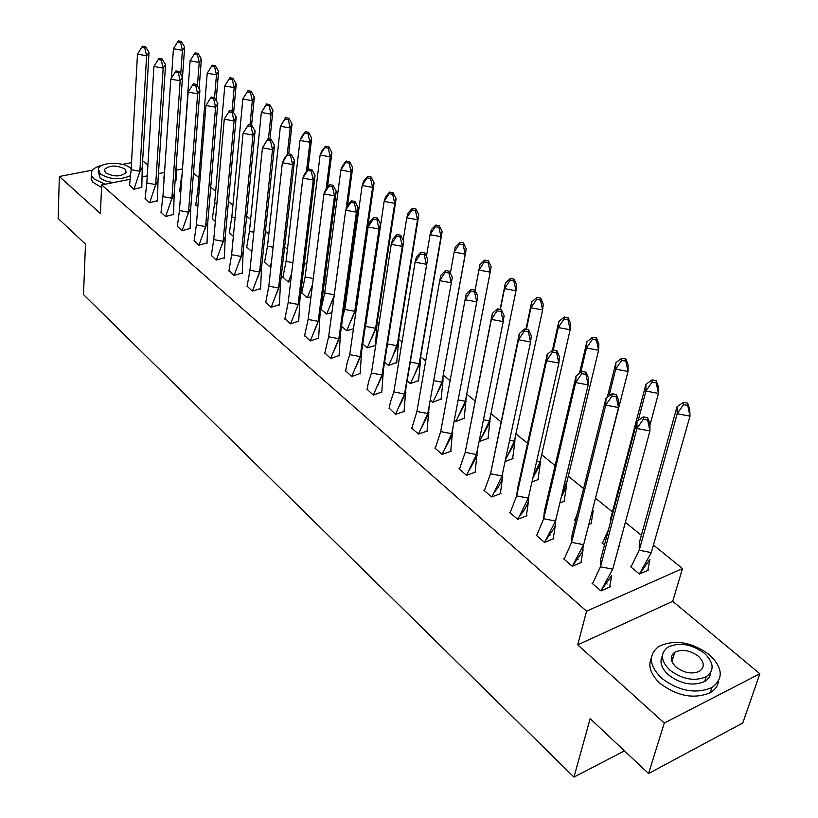 <?xml version="1.0" encoding="UTF-8"?>
<svg xmlns="http://www.w3.org/2000/svg" width="818" height="818" viewBox="0 0 818 818"><rect width="100%" height="100%" fill="white"/><g stroke="black" fill="none" stroke-linecap="round" stroke-linejoin="round"><path stroke-width="1.23" d="M671.21 658.101L673.142 657.652M131.514 162.629L122.414 164.377M92.608 170.103L59.356 176.494L100.389 213.57L101.667 184.919L129.704 179.357M648.562 773.531L664.277 723.051L759.861 673.766L742.764 723.02L648.562 773.531L590.167 718.633L573.96 777.1L83.508 294.582L85.491 244.153L58.139 218.426L59.356 176.494M147.915 165.113L142.639 160.737M193.457 173.191L198.876 177.567M210.737 187.158L215.686 191.156M228.467 201.494L232.936 205.103M246.678 216.218L250.635 219.408M265.39 231.341L268.805 234.101M284.623 246.893L287.466 249.183M304.398 262.885L306.638 264.684M324.746 279.327L326.331 280.615M345.687 296.249L346.587 296.985M377.272 321.791L379.102 323.274M398.642 339.071L402.047 341.822M420.646 356.852L425.697 360.942M443.284 375.165L450.115 380.677M466.7 394.092L475.135 400.912M490.923 413.673L500.923 421.761M515.913 433.867L527.569 443.295M541.68 454.706L555.105 465.554M568.275 476.209L583.582 488.581M595.739 498.407L612.426 511.894M625.351 522.354L641.363 535.289M653.449 545.064L682.498 568.551L586.567 611.169L101.667 184.919M759.861 673.766L672.713 601.322L682.498 568.551M573.96 777.1L624.461 750.883M142.506 176.811L147.25 175.87M158.457 173.641L164.142 172.516M176.719 170.021L182.148 168.937M163.845 178.242L164.111 178.866M176.013 180.379L175.113 180.931M129.53 185.134L133.876 189.285L141.851 187.281M179.602 191.33L180.737 192.69M191.923 193.498L192.659 183.518M145.062 198.488L149.53 202.741L157.547 200.666M195.737 204.735L197.813 206.882M160.993 212.169L165.573 216.535L173.631 214.388M212.291 218.488L215.338 221.463M177.322 226.208L182.025 230.686L190.134 228.467M229.265 232.588L233.345 236.422M194.091 240.604L198.917 245.206L207.066 242.905M246.668 247.046L251.852 251.637M211.289 255.38L216.238 260.104L224.449 257.721M264.541 261.893L269.695 266.648L270.993 266.331M228.948 270.553L234.04 275.41L242.292 272.936M282.885 277.128L288.171 282.016L290.687 281.382M247.077 286.126L252.312 291.116L260.605 288.56M301.73 292.783L307.159 297.803L310.973 296.801M265.707 302.128L271.085 307.261L279.429 304.613M320.85 309.184L326.668 314.02L331.883 312.599M284.858 318.58L290.39 323.856L298.774 321.116M341.484 326.341L346.709 330.687L353.448 328.795M304.541 335.492L310.226 340.922L318.662 338.079M362.732 344L367.323 347.824L375.697 345.39M324.787 352.875L330.646 358.478L339.122 355.523M384.603 362.19L388.519 365.452L396.781 362.486M345.625 370.769L351.648 376.536L360.165 373.468M407.129 380.912L410.339 383.591L418.632 380.513M367.067 389.194L373.274 395.125L381.832 391.945M430.34 400.217L432.794 402.262L441.127 399.072M389.153 408.162L395.544 414.276L404.542 393.979L405.902 388.182L427.64 258.958L424.654 252.946L420.902 252.261L420.452 254.02L424.215 254.705L424.654 252.946M404.143 410.973L404.593 411.362L395.544 414.276M454.317 420.145L455.933 421.485L464.287 418.172M411.904 427.691L411.352 427.875L418.489 434.01L427.783 413.53L452.323 277.251L449.389 271.228L445.575 270.523L445.176 272.353L448.99 273.059L449.389 271.228M427.129 430.575L427.589 430.963L418.489 434.01M479.215 440.851L479.757 441.301L488.602 438.233L488.152 437.855M435.36 447.835L434.787 448.029L442.139 454.348L451.74 433.693L476.761 301.873L465.105 299.715L466.209 294.01L471.056 289.388L470.698 291.28L474.583 291.995L474.941 290.104L471.056 289.388M450.82 450.779L451.291 451.178L442.139 454.348M512.743 458.152L513.203 458.53L505.074 461.454L512.62 458.724L514.747 442.916L505.473 459.583M459.542 468.591L458.949 468.806L466.536 475.33L476.465 454.491L503.223 321.597L491.362 319.398L492.324 313.468L497.385 308.877L497.078 310.84L501.035 311.576L501.332 309.603L497.385 308.877M475.248 471.618L475.728 472.027L466.536 475.33L475.135 472.221L477.456 449.573M533.653 475.401L534.328 475.953M538.101 479.072L538.571 479.46L531.986 481.914L537.978 479.655L540.136 464.706L532.937 477.681M484.491 490.013L483.878 490.238L491.71 496.976L500.943 493.53L500.463 493.111M495.841 489.174L496.526 489.767M564.267 500.647L564.747 501.045L559.87 502.937L564.134 501.24L566.312 487.211L561.26 497.109M510.248 512.129L509.614 512.365L517.702 519.318L526.966 515.718L526.475 515.299M521.966 511.454L522.835 512.201M575.064 519.706L574.379 519.972L575.545 520.943M591.271 522.927L591.751 523.326L588.786 524.532M536.853 534.952L536.189 535.217L544.543 542.395L553.837 538.643L553.346 538.213M548.96 534.471L550.003 535.371M602.682 542.62L601.976 542.917L604.471 544.992M619.154 545.933L619.655 546.342L618.797 546.7M564.338 558.541L563.643 558.827L572.273 566.25L581.608 562.324L581.107 561.894M576.843 558.265L578.07 559.308M631.22 566.291L630.484 566.618L639.441 574.062L648.47 570.115M592.753 582.917L592.028 583.234L600.954 590.913L610.32 586.813L609.809 586.373M605.688 582.866L607.089 584.052M672.713 601.322L577.723 644.85L664.277 723.051M577.723 644.85L586.567 611.169M145.553 46.728L149.029 52.413L142.24 167.526L139.868 171.279L146.596 55.757L137.485 54.152L141.698 47.301L144.735 47.833L145.553 46.728L142.516 46.197L141.698 47.301M149.029 52.413L146.596 55.757L144.735 47.833M141.8 187.68L142.24 167.526M134.019 189.255L139.868 171.279L131.125 169.694L137.485 54.152M131.125 169.694L129.541 185.553M180.727 74.264L182.414 50.327L173.416 48.743L171.443 78.119M173.416 48.743L177.598 41.984L180.594 42.505L181.351 41.432L178.344 40.9L177.598 41.984M182.496 77.209L184.643 47.055L182.414 50.327L180.594 42.505M163.845 178.641L164.919 166.749M184.643 47.055L181.351 41.432M176.535 160.952L175.972 180.758M131.228 167.925L128.733 166.903M102.403 165.195C96.504 166.606 92.884 168.825 91.514 171.882L91.473 175.451L94.07 178.989L105.144 184.224M91.34 176.126L91.146 179.193L92.894 182.271L101.555 187.465M113.59 182.547C107.577 181.903 103.058 180.328 100 177.823L98.221 171.136M131.177 168.845L130.338 168.038C123.334 161.473 100.379 161.933 98.324 168.753L100.174 173.897C109.919 179.582 119.878 180.216 130.072 175.809M105.594 172.843C114.009 177.036 120.9 176.923 126.258 172.486L125.021 169.07C116.565 164.899 109.684 165.052 104.387 169.51L105.594 172.843M709.37 654.656C691.445 641.844 674.594 639.103 658.827 646.445C648.081 654.891 649.001 665.484 661.598 678.224C678.899 691.149 695.658 694.278 711.885 687.59C723.777 678.715 722.938 667.733 709.37 654.656M651.394 657.815C647.754 665.964 650.637 674.472 660.034 683.347C677.284 696.292 694.012 699.41 710.208 692.703C715.065 689.86 717.836 686.016 718.541 681.149M710.617 672.631C710.29 676.363 708.306 679.318 704.656 681.486C693.02 686.363 680.944 684.155 668.418 674.85C661.353 668.214 659.339 661.905 662.386 655.913M704.318 653.204C691.435 643.97 679.288 641.966 667.866 647.171C660.014 653.275 660.678 660.934 669.87 670.126C682.427 679.421 694.533 681.629 706.19 676.762C714.635 670.433 714.012 662.58 704.318 653.204M676.077 667.079C684.216 673.061 692.018 674.461 699.502 671.281C704.871 667.232 704.462 662.191 698.275 656.169C690.014 650.218 682.181 648.899 674.809 652.212C669.676 656.179 670.106 661.128 676.077 667.079M672.713 659.022L671.312 659.543M162.087 58.947L165.553 64.663L157.997 180.717L155.676 184.582L163.171 68.119L153.927 66.483L158.211 59.54L161.289 60.082L162.087 58.947L159.009 58.405L158.211 59.54M165.553 64.663L163.171 68.119L161.289 60.082M157.496 201.075L157.997 180.717M149.663 202.711L155.676 184.582L146.821 182.966L153.927 66.483M146.821 182.966L145.072 198.907M179.07 71.493L182.506 77.229L174.162 194.244L171.892 198.222L180.175 80.798L170.809 79.131L175.154 72.117L178.283 72.669L179.07 71.493L175.942 70.941L175.154 72.117M182.506 77.229L180.175 80.798L178.283 72.669M173.59 214.807L174.162 194.244M165.696 216.504L171.892 198.222L162.915 196.586L170.809 79.131M162.915 196.586L160.993 212.598M196.504 84.366L199.919 90.144L190.747 208.12L188.529 212.22L197.649 93.814L188.15 92.127L192.567 85.021L195.737 85.583L196.504 84.366L193.334 83.804L192.567 85.021M199.919 90.144L197.649 93.814L195.737 85.583M190.083 228.887L190.747 208.12M182.148 230.656L188.529 212.22L179.428 210.553L188.15 92.127M179.428 210.553L177.322 226.647M214.408 97.608L217.803 103.405L207.762 222.363L205.594 226.576L215.594 107.199L205.962 105.481L211.197 97.035L210.451 98.283L213.672 98.855L214.408 97.608L211.197 97.035M217.803 103.405L215.594 107.199L213.672 98.855M207.015 243.345L207.762 222.363M199.03 245.175L205.594 226.576L196.371 224.889L205.962 105.481L210.451 98.283M196.371 224.889L194.081 241.044M232.813 111.207L236.187 117.025L225.216 236.975L223.109 241.32L234.04 120.952L224.265 119.203L229.561 110.624L228.835 111.913L232.097 112.495L232.813 111.207L229.561 110.624M236.187 117.025L234.04 120.952L232.097 112.495M224.388 258.171L225.216 236.975M216.351 260.083L223.109 241.32L213.754 239.602L224.265 119.203L228.835 111.913M213.754 239.602L211.279 255.829M197.414 85.921L199.214 62.434L190.093 60.829L181.964 176.023M190.093 60.829L194.336 53.988L197.383 54.52L198.109 53.405L195.073 52.873L194.336 53.988M199.091 88.743L201.392 59.06L199.214 62.434L197.383 54.52M179.592 191.739L181.627 175.962M201.392 59.06L198.109 53.405M214.551 97.843L216.463 74.857L207.21 73.221L197.936 189.306L199.203 189.531M212.24 65.154L207.21 73.221L211.525 66.299L214.602 66.851L215.318 65.696L212.24 65.154L211.525 66.299M216.136 100.542L218.58 71.381L216.463 74.857L214.602 66.851M195.727 205.154L197.936 189.306M218.58 71.381L215.318 65.696M232.056 111.064L234.163 87.618L224.776 85.951L214.664 202.987L216.913 203.396M229.858 77.761L224.776 85.951L229.163 78.947L232.292 79.499L232.977 78.313L229.858 77.761L229.163 78.947M233.631 112.608L236.218 84.029L234.163 87.618L232.292 79.499M212.271 218.907L214.664 202.987M236.218 84.029L232.977 78.313M250.001 124.878L252.333 100.716L242.823 99.029L231.821 217.015L235.114 217.619M247.946 90.706L242.823 99.029L247.271 91.933L250.451 92.495L251.116 91.268L247.946 90.706L247.271 91.933M251.586 125.154L254.326 97.015L252.333 100.716L250.451 92.495M229.244 233.018L231.821 217.015M254.326 97.015L251.116 91.268M268.427 139.07L271.003 114.172L261.361 112.455L249.429 231.422L253.836 232.23M266.535 104.009L261.361 112.455L265.881 105.277L269.102 105.849L269.746 104.581L266.535 104.009L265.881 105.277M269.909 139.336L272.926 110.348L271.003 114.172L269.102 105.849M246.647 247.486L249.429 231.422M272.926 110.348L269.746 104.581M251.739 125.185L255.083 131.033L243.15 251.975L241.106 256.463L253.007 135.082L243.079 133.303L248.437 124.592L247.731 125.931L251.044 126.524L251.739 125.185L248.437 124.592M255.083 131.033L253.007 135.082L251.044 126.524M242.23 273.396L243.15 251.975M234.142 275.38L241.106 256.463L231.617 254.705L243.079 133.303L247.731 125.931M231.617 254.705L228.928 271.014M287.251 154.5L290.196 127.997L280.4 126.248L267.506 246.198L273.079 247.23M285.635 117.68L280.4 126.248L285.012 118.988L288.273 119.571L288.897 118.262L285.635 117.68L285.012 118.988M288.713 153.907L292.046 124.05L290.196 127.997L288.273 119.571M271.392 262.69L269.787 266.627M264.511 262.343L267.506 246.198M292.046 124.05L288.897 118.262M271.198 139.561L274.511 145.44L261.566 267.384L259.582 272.005L272.517 149.622L262.435 147.813L267.844 138.958L267.169 140.348L270.523 140.952L271.198 139.561L267.844 138.958M274.511 145.44L272.517 149.622L270.523 140.952M260.543 289.03L261.566 267.384M252.414 291.096L259.582 272.005L249.96 270.226L262.435 147.813L267.169 140.348M249.96 270.226L247.056 286.597M306.453 171.432L309.92 142.22L299.991 140.44L286.055 261.382L292.895 262.639M305.267 131.729L301.811 136.371L299.991 140.44L304.674 133.078L307.987 133.671L308.58 132.322L305.267 131.729L304.674 133.078M307.957 169.5L311.699 138.14L309.92 142.22L307.987 133.671M291.556 273.958L288.263 281.995M282.844 277.588L286.055 261.382M311.699 138.14L308.58 132.322M291.218 154.357L294.5 160.256L280.482 283.222L278.58 287.987L292.578 164.582L282.353 162.741L284.327 158.426L287.813 153.743L287.159 155.175L290.574 155.788L291.218 154.357L287.813 153.743M294.5 160.256L292.578 164.582L290.574 155.788M279.367 305.094L280.482 283.222M271.177 307.241L278.58 287.987L268.815 286.177L282.353 162.741L287.159 155.175M268.815 286.177L265.676 302.619M326.157 188.815L330.216 156.841L320.124 155.031L305.124 276.975L313.284 278.478M325.462 146.177L321.863 150.829L320.124 155.031L324.889 147.577L328.253 148.181L328.826 146.78L325.462 146.177L324.889 147.577M327.507 187.148L331.904 152.629L330.216 156.841L328.253 148.181M312.456 285.073L307.241 297.783M301.678 293.243L305.124 276.975M331.904 152.629L328.826 146.78M311.832 169.582L315.073 175.512L299.93 299.49L298.1 304.419L313.243 179.98L302.854 178.099L304.736 173.641L308.376 168.958L307.752 170.441L311.218 171.064L311.832 169.582L308.376 168.958M315.073 175.512L313.243 179.98L311.218 171.064M298.703 321.607L299.93 299.511L295.267 312.19L298.1 304.419L288.192 302.578L302.854 178.099L307.752 170.441M290.472 323.836L295.267 312.19M288.192 302.578L284.817 319.071M346.034 209.306L351.086 171.882L340.85 170.042L324.705 292.997L334.296 294.777M346.239 161.054L342.497 165.696L340.85 170.042L345.697 162.485L349.112 163.109L349.654 161.657L346.239 161.054L345.697 162.485M347.578 205.246L352.691 167.526L351.086 171.882L349.112 163.109M334.163 295.707L326.74 314M321.024 309.327L324.705 292.997M352.691 167.526L349.654 161.657M333.049 185.267L336.249 191.207L319.93 316.229L318.182 321.31L334.511 195.839L323.959 193.927L325.758 189.316L329.542 184.633L328.948 186.156L332.466 186.801L333.049 185.267L329.542 184.633M336.249 191.207L334.511 195.839L332.466 186.801M318.591 338.58L319.93 316.229M310.308 340.901L318.182 321.31L308.12 319.439L323.959 193.927L328.948 186.156M308.12 319.439L304.5 335.993M370.585 178.467L371.086 176.974L367.63 176.351L363.734 180.993L362.169 185.492L367.108 177.843L370.585 178.467L372.579 187.373L374.082 182.864L356.3 306.351L354.767 311.31L372.579 187.373L362.169 185.492L344.848 309.46L354.767 311.31L346.771 330.666M343.079 314.93L344.848 309.46M367.63 176.351L367.108 177.843M374.082 182.864L371.086 176.974M356.3 306.351L356.321 308.897M354.92 201.422L358.069 207.383L340.503 333.447L338.836 338.693L356.433 212.179L345.707 210.226L347.405 205.451L351.351 200.768L350.789 202.353L354.368 203.007L354.92 201.422L351.351 200.768M358.069 207.383L356.433 212.179L354.368 203.007M339.041 356.034L340.503 333.447M330.707 358.458L338.836 338.693L328.621 336.781L345.707 210.226L350.789 202.353M328.621 336.781L324.736 353.396M392.691 194.285L393.161 192.741L389.644 192.107L385.595 196.749L384.133 201.402L389.163 193.651L392.691 194.285L394.705 203.314L396.106 198.651L377.057 323.161L375.626 328.284L394.705 203.314L384.133 201.402L365.554 326.402L375.626 328.284L367.374 347.803M365.206 327.312L365.554 326.402M389.644 192.107L389.163 193.651M396.106 198.651L393.161 192.741M377.057 323.161L375.452 345.462M377.446 218.069L380.554 224.05L361.668 351.157L360.094 356.587L379.02 229.009L368.12 227.026L369.716 222.077L373.826 217.404L373.294 219.05L376.934 219.715L377.446 218.069L373.826 217.404M380.554 224.05L379.02 229.009L376.934 219.715M360.084 374L361.668 351.157M351.699 376.515L360.094 356.587L349.726 354.634L368.12 227.026L373.294 219.05M349.726 354.634L347.169 362.722L345.564 371.3M387.487 343.938L397.078 345.738L417.497 219.735L406.761 217.792L403.213 240.216M412.323 208.345L408.11 212.977L406.761 217.792L411.883 209.94L415.462 210.584L415.902 208.989L412.323 208.345L411.883 209.94M398.427 340.452L398.417 343.724L392.701 356.474L398.427 340.452L418.785 214.919L417.497 219.735L415.462 210.584M392.701 356.474L388.57 365.431M418.785 214.919L415.902 208.989M398.417 343.724L396.689 362.998M400.687 235.236L403.734 241.238L383.458 369.399L381.986 375.002L402.313 246.371L391.229 244.347L392.722 239.224L396.996 234.561L396.505 236.259L400.206 236.934L400.687 235.236L396.996 234.561M403.734 241.238L402.313 246.371L400.206 236.934M381.74 392.487L383.458 369.399M373.315 395.114L381.986 375.002L371.454 373.018L391.229 244.347L396.505 236.259M371.454 373.018L368.55 381.873L366.996 389.736M410.299 362.047L419.164 363.703L440.984 236.668L430.074 234.684L426.423 256.494M435.697 225.073L431.321 229.705L430.074 234.684L435.299 226.719L438.939 227.384L439.338 225.727L435.697 225.073L435.299 226.719M420.401 358.253L420.36 362.354L414.245 375.411L419.164 363.703L420.401 358.253L442.17 231.678L440.984 236.668L438.939 227.384M414.245 375.411L410.37 383.581M442.17 231.678L439.338 225.727M420.36 362.354L418.53 381.035M427.64 258.958L404.542 393.979L393.836 391.955L415.074 262.22L416.444 256.913L420.902 252.261M404.051 411.536L405.902 388.182M424.215 254.705L426.342 264.286L415.074 262.22L420.452 254.02M393.836 391.955L390.544 401.618L389.071 408.714M433.837 380.687L441.894 382.211L465.207 254.122L454.123 252.097L450.36 273.222M459.808 242.322L455.237 246.944L454.123 252.097L459.44 244.03L463.141 244.705L463.499 242.997L459.808 242.322L459.44 244.03M443.029 376.566L442.937 381.566L436.413 394.92L441.894 382.211L466.27 248.948L465.207 254.122L463.141 244.705M436.413 394.92L432.814 402.251M466.27 248.948L463.499 242.997M442.937 381.566L441.025 399.603M452.323 277.251L427.783 413.53L416.904 411.474L439.685 280.666L440.933 275.165L445.575 270.523M427.027 431.158L429.031 407.538M448.99 273.059L451.147 282.772L439.685 280.666L445.176 272.353M416.904 411.474L411.812 428.264M458.152 399.91L465.319 401.26L490.197 272.138L478.919 270.073L475.094 290.421M484.665 260.114L479.91 264.725L478.919 270.073L484.348 261.883L488.111 262.578L488.428 260.799L484.665 260.114L484.348 261.883M488.428 260.799L491.127 266.77L490.197 272.138L488.111 262.578M479.91 264.725L475.074 290.39M465.319 401.26L455.933 421.485M466.332 396.004L464.174 418.724M474.583 291.995L476.761 301.873L477.794 296.147L474.941 290.104M450.718 451.383L452.875 427.732M451.74 433.693L440.687 431.587L465.105 299.715L470.698 291.28M440.687 431.587L435.248 448.428M483.458 419.767L489.45 420.902L515.994 290.727L504.522 288.611L500.371 309.429M510.33 278.478L505.371 283.069L504.522 288.611L510.054 280.318L513.878 281.024L514.144 279.173L510.33 278.478L510.054 280.318M514.144 279.173L516.771 285.165L515.994 290.727L513.878 281.024M505.371 283.069L500.125 309.378M489.45 420.902L479.747 441.291M490.319 416.679L488.029 438.428M497.078 310.84L491.362 319.398L465.217 452.344L492.324 313.468M501.035 311.576L503.223 321.597L504.113 315.656L501.332 309.603M459.419 469.205L465.217 452.344L476.465 454.491M509.604 440.248L514.338 441.147L542.631 309.92L530.954 307.762L526.403 329.347M536.823 297.435L531.659 302.016L530.954 307.762L536.598 299.347L540.494 300.063L540.708 298.151L536.823 297.435L536.598 299.347M540.708 298.151L543.254 304.153L542.631 309.92L540.494 300.063M531.659 302.016L525.913 329.265M514.338 441.147L506.802 457.088M515.013 438.029L514.747 442.916M528.622 329.766L531.311 335.82L530.585 341.996L518.51 339.746L490.534 473.765L519.307 333.591L524.604 329.02L524.338 331.065L528.367 331.811L528.622 329.766L524.604 329.02M528.367 331.811L530.585 341.996L501.976 475.964L493.857 492.968L498.448 486.955L501.27 481.403L502.477 477.886L502.784 472.17M493.857 492.968L491.69 496.955L500.34 493.724L502.477 477.886M524.338 331.065L518.51 339.746L519.307 333.591M484.348 490.647L490.534 473.765L501.976 475.964M536.628 461.393L540.003 462.037L570.146 329.746L558.265 327.548L553.265 349.951M564.205 317.026L558.806 321.576L558.265 327.548L564.031 319.01L567.999 319.746L568.152 317.762L564.205 317.026L564.031 319.01M568.152 317.762L570.616 323.764L570.146 329.746L567.999 319.746M558.806 321.576L552.457 350.094M540.003 462.037L533.316 476.056M540.453 460.084L540.136 464.706M556.843 350.615L559.451 356.668L558.888 363.09L546.588 360.799L516.679 495.882L517.467 489L547.222 354.399L552.743 349.859L552.549 351.975L556.649 352.742L556.843 350.615L552.743 349.859M556.649 352.742L558.888 363.09L528.316 498.121L519.338 516.311L523.459 511.332L526.669 505.81L528.51 501.076L528.898 495.555M519.338 516.311L517.671 519.297L526.352 515.923L528.51 501.076M552.549 351.975L546.588 360.799L547.222 354.399M510.084 512.774L516.679 495.882L528.316 498.121M564.594 483.223L566.496 483.591L598.592 350.247L586.496 348.008L580.77 372.282M592.498 337.282L586.874 341.801L586.496 348.008L592.385 339.337L596.424 340.084L596.526 338.028L592.498 337.282L592.385 339.337M596.526 338.028L598.888 344.03L598.592 350.247L596.424 340.084M586.874 341.801L579.461 373.305M566.496 483.591L562.426 492.252M566.669 482.865L566.312 487.211M586.056 372.2L588.551 378.253L588.173 384.92L575.647 382.579L543.684 518.735L544.318 511.587L576.107 375.922L581.884 371.423L581.741 373.632L585.923 374.409L586.056 372.2L581.884 371.423M585.923 374.409L588.173 384.92L555.524 521.025L545.637 540.401L554.031 528.479L555.371 525.054L555.831 519.767M545.637 540.401L544.502 542.365L553.213 538.837L555.371 525.054M581.741 373.632L575.647 382.579L576.107 375.922M536.669 535.626L543.684 518.735L555.524 521.025M593.541 505.79L628.019 371.454L615.698 369.163L609.011 395.994M621.762 358.223L615.893 362.711L615.698 369.163L621.711 360.36L625.821 361.127L625.862 358.99L621.762 358.223L621.711 360.36M625.862 358.99L628.132 364.992L628.019 371.454L625.821 361.127M615.893 362.711L607.304 397.251M593.848 505.841L593.122 507.436M574.86 520.371L577.488 513.111M591.056 515.596L593.306 510.473L591.138 523.53L588.796 524.471M616.302 394.542L618.694 400.595L618.51 407.538L605.739 405.135L571.598 542.354L572.068 534.941L606.005 398.213L612.048 393.744L611.966 396.045L616.23 396.842L616.302 394.542L612.048 393.744M616.23 396.842L618.51 407.538L583.653 544.696L572.774 565.289L582.079 552.385L583.623 544.768M572.774 565.289L572.222 566.199L580.974 562.528L583.101 549.849M611.966 396.045L605.739 405.135L606.005 398.213M564.134 559.246L571.598 542.354L583.653 544.696M649.921 425.227L658.47 393.397L645.923 391.055L638.173 420.472M652.058 379.9L645.923 384.358L645.923 391.055L652.069 382.129L656.251 382.906L656.23 380.677L652.058 379.9L652.069 382.129M656.23 380.677L658.388 386.679L658.47 393.397L656.251 382.906M645.923 384.358L610.463 519.369L610.371 522.559M602.447 543.316L608.531 529.553M619.727 543.234L618.817 546.618M647.641 417.701L649.921 423.744L649.942 430.963L636.925 428.509L600.473 566.782L600.76 559.083L636.987 421.311L643.306 416.883L643.296 419.276L647.641 420.094L647.641 417.701L643.306 416.883M647.641 420.094L649.942 430.963L612.754 569.175L600.893 590.852L611.731 575.504L609.666 587.007L601.025 590.79M643.296 419.276L636.925 428.509L636.987 421.311M592.518 583.653L600.473 566.782L612.754 569.175M651.312 552.6L690.003 416.127L677.212 413.724L639.236 550.258L651.312 552.6L639.369 574.001M683.419 402.344L677.007 406.761L677.212 413.724L683.5 404.654L687.764 405.462L687.672 403.141L683.419 402.344L683.5 404.654M687.672 403.141L689.707 409.143L690.003 416.127L687.764 405.462M677.007 406.761L639.277 542.815L639.236 550.258L630.964 567.017M639.707 573.868L649.901 559.389L647.825 570.31L639.379 574.011M139.459 172.69L140.44 170.369M104.315 171.054L104.387 169.51M671.926 661.629L674.809 652.212M704.656 681.486L706.19 676.762M711.885 687.59L710.208 692.703M155.093 186.576L156.442 183.304M171.105 200.819L172.843 196.565M187.516 215.451L189.643 210.165M204.347 230.482L206.862 224.101M221.606 245.921L224.531 238.396M239.306 261.801L242.649 253.069M257.476 278.13L261.239 268.13M276.126 294.92L280.329 283.601M333.754 298.764L331.454 302.875M314.94 329.971L319.95 316.955M356.311 308.089L351.321 320.227M335.145 348.274L340.533 334.94M377.067 325.646L371.73 338.09M355.922 367.118L361.699 353.478M377.282 386.536L383.478 372.599M399.256 406.546L405.902 392.333M421.873 427.16L428.969 412.701M466.178 401.372L459.205 415.012M445.156 448.417L452.743 433.724M490.105 421.822L482.651 435.738M469.143 470.35L477.231 455.442"/></g></svg>
